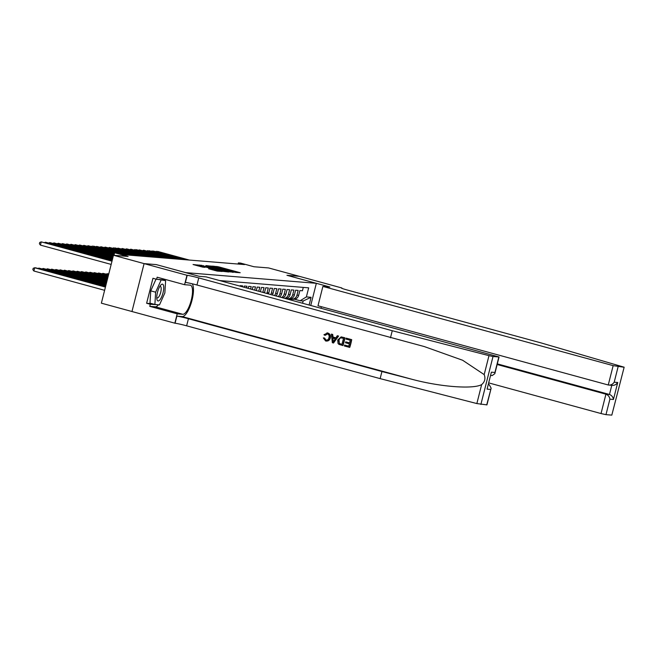 <?xml version="1.0" encoding="UTF-8"?>
<svg xmlns="http://www.w3.org/2000/svg" width="657" height="657" viewBox="0 0 657 657"><rect width="100%" height="100%" fill="white"/><g stroke="black" fill="none" stroke-linecap="round" stroke-linejoin="round"><path stroke-width="0.99" d="M235.387 272.4L240.191 272.721L218.551 266.816L212.433 266.093L235.42 272.236M208.688 268.754L217.163 271.07L222.173 271.464L199.679 265.272L193.051 264.516L202.857 267.161L205.041 267.333L198.266 265.28L202.791 266.233L217.04 270.117L208.671 268.803M156.374 264.631L185.775 272.639L316.354 283.315L286.953 275.299L299.222 276.301L268.606 267.941L253.988 266.75L240.519 263.071L238.384 262.899L244.511 264.566L122.892 254.629L116.765 252.953L114.638 252.781L113.998 255.302M156.382 264.623L144.113 263.613L113.489 255.261L128.107 256.46L114.638 252.781M228.57 271.768L234.344 272.244L212.712 266.34L206.076 265.576L228.57 271.768M228.62 272.006L222.058 271.234L199.564 265.042L213.763 268.335L205.838 265.707L228.62 272.006M131.967 311.517L101.367 303.173L113.489 255.261M303.288 287.405L302.434 290.78L299.871 290.566L298.672 295.297A5.355 5.067 -85.3 0 1 293.342 299.288L291.634 299.149A5.355 5.067 -85.3 0 0 296.964 295.157L298.163 290.427L295.601 290.222L294.41 294.944A5.355 5.067 -85.3 0 1 289.072 298.943L287.364 298.804A5.355 5.067 94.7 0 1 286.493 298.648L286.058 298.533M287.364 298.804A5.355 5.067 94.7 0 0 292.702 294.804L293.893 290.082L291.338 289.868L290.139 294.599A5.355 5.067 -85.3 0 1 285.696 298.582M284.703 298.311A5.355 5.067 94.7 0 0 288.431 294.459L289.63 289.729L287.068 289.523L285.869 294.246A5.355 5.067 -85.3 0 1 282.929 297.826M281.639 297.473A5.355 5.067 94.7 0 0 284.169 294.106L285.36 289.384L282.797 289.17L281.607 293.901A5.355 5.067 -85.3 0 1 279.611 296.923M278.207 296.537A5.355 5.067 94.7 0 0 279.898 293.761L281.097 289.031L278.535 288.825L277.336 293.548A5.355 5.067 -85.3 0 1 276.039 295.946M274.56 295.543A5.355 5.067 94.7 0 0 275.628 293.408L276.827 288.686L274.265 288.472L273.074 293.203A5.355 5.067 -85.3 0 1 272.302 294.927M270.774 294.508A5.355 5.067 94.7 0 0 271.366 293.063L272.556 288.333L270.002 288.127L268.803 292.85A5.355 5.067 -85.3 0 1 268.434 293.876M266.857 293.441A5.355 5.067 94.7 0 0 267.095 292.71L268.294 287.988L265.732 287.774L264.533 292.505A5.355 5.067 -85.3 0 1 264.459 292.784M262.833 292.349L264.024 287.635L261.461 287.429L260.394 291.675M258.759 291.232L259.761 287.29L257.199 287.076L256.312 290.566M254.686 290.123L255.491 286.937L252.929 286.731L252.239 289.458M250.613 289.006L251.22 286.592L248.666 286.378L248.165 288.341M246.539 287.897L246.958 286.238L244.396 286.033L244.092 287.232M242.466 286.789L242.688 285.894L240.125 285.68L240.019 286.115M238.392 285.672L237.694 285.483M316.354 283.315L310.761 305.423M302.598 303.197L303.156 300.996L300.167 300.75L306.376 296.907L308.675 287.84L219.676 280.564M306.376 296.907L311.073 297.293L309.127 304.979M290.328 298.878L290.755 299.001A5.355 5.067 -85.3 0 0 291.634 299.149M294.591 299.231L300.167 300.75M238.384 262.899L238.097 264.048M303.156 300.996L311.073 297.293M232.989 272.039L211.472 266.364L232.907 272.351M221.253 270.454L225.778 271.407L223.495 270.635L215.381 268.795L221.253 270.454L221.113 270.98M290.698 298.984L288.768 299.42M292.537 299.222L290.09 299.781M188.272 259.967L157.532 251.376L189.331 260.057M291.256 299.107L289.269 299.559M289.589 299.641L291.724 299.157M155.512 251.647L156.465 251.294L156.317 251.861M157.023 299.748A8.697 2.743 105.3 0 0 161.589 296.972A8.697 2.743 105.3 0 0 163.486 285.393A8.697 2.743 105.3 0 0 160.604 285.294A8.697 2.743 105.3 0 0 156.859 299.017A8.697 2.743 105.3 0 0 157.023 299.748M156.76 297.49A5.954 1.872 105.3 0 0 157.237 297.917A5.954 1.872 105.3 0 0 160.201 293.975A5.954 1.872 105.3 0 0 161.014 287.265A5.954 1.872 105.3 0 0 160.374 286.427A5.954 1.872 105.3 0 0 159.741 286.559M157.713 279.373L165.621 280.654L164.858 292.948L159.495 304.864L154.888 304.487L149.985 303.148L150.749 290.854L156.029 279.126M162.32 279.751L165.621 280.654M154.888 304.487L155.643 292.193L161.014 280.276M150.749 290.854L155.643 292.193M488.874 382.941L601.032 413.549L605.926 394.192L609.474 394.479L611.782 385.347M497.152 364.504L605.926 394.192C608.168 395.046 609.491 396.713 609.901 399.177L605.984 414.649L611.815 415.125L624.15 367.206L540.974 342.88L347.463 290.074A9.362 0.526 -165.8 0 1 341.377 288.021A9.362 0.526 -165.8 0 1 341.878 287.98L299.247 276.301L287.019 275.316M287.019 275.299L329.888 287.002L322.891 286.427L613.153 365.637L623.936 367.222M321.372 306.704L320.994 308.215M322.891 286.427L317.988 305.784L608.259 384.994L613.153 365.637M624.15 367.206L611.815 415.125M605.984 414.649L601.032 413.549M497.308 363.871L609.474 394.479C611.708 395.333 613.03 397 613.441 399.472L609.901 399.177M618.106 366.746L614.196 382.218C612.595 384.435 610.616 385.355 608.259 384.994L612.472 385.404M614.196 382.218L617.736 382.505C616.135 384.723 614.155 385.651 611.798 385.281M351.709 339.636L346.149 338.15L351.709 339.636A17.427 5.494 105.3 0 1 349.746 347.405L344.375 345.976L344.597 345.073L348.752 346.165M349.59 342.864L345.713 341.87L349.573 342.921L350.255 340.227L345.919 339.045L346.149 338.15M342.773 345.533L342.962 345.549A17.427 5.494 105.3 0 0 344.925 337.78L341.147 336.877L344.736 337.764L342.773 345.533L338.987 344.383L338.059 343.537L337.714 340.047L341.147 336.877M327.786 333L326.956 332.869L327.786 333C330.044 333.838 330.89 335.497 330.323 337.985C329.617 340.351 328.106 341.353 325.79 340.975M326.127 340.096L324.435 337.977L326.127 340.096M486.714 404.901L491.157 388.18L486.936 404.884L476.859 403.562L380.14 378.629L381.931 371.542L188.419 318.735A9.362 0.526 14.2 0 0 176.864 316.148L182.194 316.584A17.427 5.494 105.3 0 0 191.302 302.762A17.427 5.494 105.3 0 0 192.214 283.791M381.931 371.542L411.586 379.188C439.845 386.833 472.925 389.404 481.647 384.616C484.833 381.857 485.679 378.514 484.184 374.597L462.651 360.266L424.25 346.551L196.96 285.007A9.362 0.526 14.2 0 0 185.397 282.42L187.188 275.332L144.088 263.613L156.317 264.615L199.178 276.31L206.183 276.884L499.057 356.973L493.013 356.513L480.891 404.425M333.51 343.011L338.585 336.055L337.296 335.735L338.396 336.039L333.51 343.011L332.343 342.691L331.391 334.126L332.491 334.421L332.721 337.041L335.85 337.895L337.296 335.735M335.883 337.846L333.042 337.066L332.68 334.438L331.391 334.126M380.14 378.629L186.629 325.823A9.362 0.526 14.2 0 0 175.066 323.236L131.967 311.525L144.088 263.613M390.463 337.813L392.262 330.726L198.751 277.919A9.362 0.526 14.2 0 0 187.188 275.332M484.184 374.597L488.98 355.651L392.262 330.726M158.46 304.782A15.045 4.747 -74.7 0 1 155.339 306.803L149.771 306.343L150.297 304.273L158.312 304.766M164.546 280.358L164.57 279.931L156.621 279.282L152.95 278.281L146.626 303.271L150.297 304.273M156.621 279.282L157.146 277.213L184.584 284.703L186.958 275.316M174.836 323.219L177.209 313.832L182.777 314.292A15.045 4.747 105.3 0 0 191.154 300.545A15.045 4.747 105.3 0 0 190.423 285.204A15.045 4.747 105.3 0 0 190.152 285.154L184.584 284.703M149.771 306.343L177.209 313.832M488.488 384.444L489.219 384.649L491.157 388.18M488.98 355.651L493.013 356.513M164.398 279.192A15.045 4.747 -74.7 0 1 164.776 280.424M157.393 304.692L158.247 304.922M146.626 303.271L152.063 303.715M490.631 389.429L487.092 389.141L491.379 372.174L494.926 372.47L494.828 373.677L492.183 375.566L490.763 375.451M326.381 340.162L325.88 340.071C327.523 340.277 328.549 339.48 328.943 337.673C329.494 335.883 329.001 334.627 327.473 333.904L325.248 335.316M327.473 333.904L327.038 333.83M324.919 335.292L323.942 334.75L327.597 332.984C329.806 333.813 330.594 335.464 329.986 337.953C329.329 340.326 327.868 341.328 325.601 340.958L323.343 337.928L324.435 337.977M326.472 341.09L325.601 340.958M334.019 340.655L335.316 338.708L332.803 338.027L333.148 341.952L334.019 340.655M333 340.26L333.14 338.051M341.96 337.969L340.08 338.043L338.741 340.351L339.299 343.455L341.96 344.358L343.471 338.38L341.155 337.813M340.08 338.043L338.741 340.351M339.299 343.455L339.086 340.375M340.474 343.948L339.562 343.48M341.969 344.309L340.72 343.972M344.597 345.073L348.744 346.206L349.352 343.816L345.483 342.765L345.713 341.87M351.52 339.62L349.549 347.389M288.267 298.878L287.446 299.058M184.001 259.622L153.262 251.031L185.069 259.712M286.945 298.927L287.454 298.812M151.25 251.294L152.194 250.941L152.054 251.516M179.731 259.269L148.999 250.678L180.798 259.359M146.979 250.949L147.932 250.596L147.784 251.163M175.468 258.924L143.661 250.243L176.536 259.014M142.709 250.596L143.661 250.243L143.513 250.818M171.198 258.579L139.399 249.898L172.265 258.661M138.446 250.251L139.399 249.898L139.251 250.465M166.935 258.226L136.196 249.635L167.995 258.316M134.176 249.898L135.128 249.545L134.981 250.12M162.665 257.881L130.858 249.2L163.733 257.963M129.914 249.553L130.858 249.2L130.718 249.767M158.394 257.528L126.596 248.847L159.462 257.618M125.643 249.2L126.596 248.847L126.448 249.422M154.132 257.183L122.325 248.502L155.2 257.265M121.373 248.855L122.325 248.502L122.177 249.069M149.862 256.83L118.055 248.149L150.929 256.92M117.11 248.502L118.055 248.149L117.915 248.724M108.775 273.912L107.239 273.698L108.725 274.1M106.286 274.051L107.239 273.698L107.091 274.273M145.599 256.485L114.86 247.886L146.659 256.567M112.84 248.157L113.792 247.804L113.645 248.371M108.577 274.675L102.968 273.353L108.528 274.864M102.024 273.698L102.968 273.353L102.829 273.92M141.329 256.131L109.522 247.451L142.397 256.222M108.577 247.804L109.522 247.451L109.382 248.026M108.389 275.439L98.706 273L108.339 275.628M97.753 273.353L98.706 273L98.558 273.575M137.058 255.787L105.26 247.106L138.126 255.869M104.307 247.459L105.26 247.106L105.112 247.673M108.191 276.203L94.436 272.655L108.142 276.392M93.483 273.008L94.436 272.655L94.296 273.222M132.796 255.433L100.989 246.753L133.864 255.524M100.036 247.106L100.989 246.753L100.841 247.328M108.003 276.967L90.173 272.302L107.953 277.155M89.221 272.655L90.173 272.302L90.025 272.877M128.526 255.088L96.719 246.408L129.593 255.171M95.774 246.761L96.719 246.408L96.579 246.983M107.805 277.73L85.903 271.957L107.756 277.919M84.95 272.31L85.903 271.957L85.755 272.524M124.263 254.735L93.524 246.145L125.323 254.826M91.504 246.408L92.456 246.055L92.309 246.63M107.617 278.494L81.632 271.604L107.567 278.683M80.688 271.957L81.632 271.604L81.493 272.179M114.597 252.92L88.186 245.71L114.934 252.805M87.241 246.063L88.186 245.71L88.046 246.285M107.42 279.25L77.37 271.259L107.37 279.447M76.417 271.612L77.37 271.259L77.222 271.826M114.408 253.676L83.924 245.357L114.458 253.487M82.971 245.71L83.924 245.357L83.776 245.932M107.231 280.013L73.099 270.906L107.181 280.211M72.147 271.259L73.099 270.906L72.96 271.481M114.211 254.44L79.653 245.012L114.261 254.251M78.7 245.365L79.653 245.012L79.505 245.587M107.034 280.777L68.837 270.561L106.984 280.966M67.885 270.914L68.837 270.561L68.689 271.127M114.022 255.203L75.383 244.659L114.072 255.015M74.438 245.012L75.383 244.659L75.243 245.233M106.845 281.541L64.567 270.208L106.795 281.73M63.614 270.561L64.567 270.208L64.419 270.783M113.349 255.836L71.12 244.314L113.398 255.647M70.168 244.667L71.12 244.314L70.972 244.889M106.648 282.305L60.296 269.863L106.598 282.494M59.352 270.216L60.296 269.863L60.157 270.429M113.152 256.6L66.85 243.961L113.201 256.411M65.905 244.314L66.85 243.961L66.71 244.535M106.459 283.068L56.034 269.51L106.409 283.257M55.081 269.863L56.034 269.51L55.886 270.084M112.963 257.363L62.587 243.616L113.012 257.174M61.635 243.969L62.587 243.616L62.44 244.19M106.262 283.832L51.763 269.165L106.212 284.021M50.811 269.518L51.763 269.165L51.624 269.731M112.766 258.127L58.317 243.271L112.815 257.938M57.364 243.616L58.317 243.271L58.169 243.837M106.073 284.596L47.501 268.812L106.023 284.785M46.548 269.165L47.501 268.812L47.353 269.386M112.577 258.891L54.046 242.918L112.626 258.694M53.102 243.271L54.046 242.918L53.907 243.492M105.876 285.36L43.231 268.467L105.826 285.549M42.278 268.82L43.231 268.467L43.083 269.033M112.38 259.655L49.784 242.573L112.429 259.458M48.832 242.918L49.784 242.573L49.636 243.139M105.687 286.123L38.96 268.113L105.637 286.312M38.016 268.467L38.96 268.113L38.82 268.688M112.191 260.41L45.514 242.219L112.24 260.221M44.569 242.573L45.514 242.219L45.374 242.794M105.49 286.879L35.765 267.851L34.698 267.769L33.877 271.004L104.619 290.312M33.877 271.004L32.85 269.625L33.178 268.327L34.698 267.769L105.44 287.076M111.994 261.174L41.251 241.875L112.043 260.985M111.173 264.418L40.43 245.11L41.251 241.875L39.732 242.433L39.404 243.731L40.43 245.11M296.964 295.157L298.672 295.297M262.931 292.373L264.533 292.505M267.095 292.71L268.803 292.85M271.366 293.063L273.074 293.203M275.628 293.408L277.336 293.548M279.898 293.761L281.607 293.901M284.169 294.106L285.869 294.246M288.431 294.459L290.139 294.599M292.702 294.804L294.41 294.944M216.802 266.98L216.933 266.455M218.411 267.358L218.551 266.816M210.848 266.931L211.086 265.978M214.075 267.818L214.207 267.284M227.059 271.357L227.191 270.832M201.633 265.666L201.748 265.214M203.235 266.101L203.366 265.576M212.014 268.499L212.145 267.966M213.615 268.935L213.763 268.335M214.954 269.296L215.168 268.45M216.096 269.616L216.235 269.083M210.683 269.378L210.798 268.927M212.293 269.822L212.425 269.288M214.667 270.462L214.798 269.937M200.418 266.578L200.549 266.052M197.814 265.871L198.061 264.911M617.736 382.505L613.441 399.472M411.586 379.188L182.194 316.584M196.96 285.007L198.751 277.919M188.419 318.735L186.629 325.823M487.092 389.141L491.379 372.174M494.926 372.47L498.835 356.989M476.859 403.562L481.647 384.616M176.864 316.148L175.066 323.236M155.339 306.803L182.777 314.292M488.455 384.583L489.219 384.649M211.299 267.062L211.472 266.364M215.02 269.321L215.241 268.442M215.233 269.378L215.381 268.795M198.102 265.945L198.266 265.28M494.828 373.677L499.057 356.973"/></g></svg>
